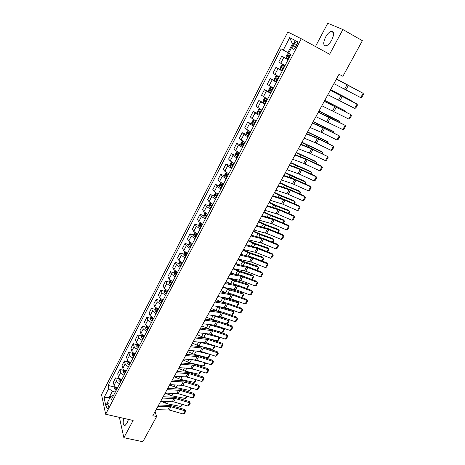 <?xml version="1.0" encoding="UTF-8"?>
<svg xmlns="http://www.w3.org/2000/svg" width="465" height="465" viewBox="0 0 465 465"><rect width="100%" height="100%" fill="white"/><g stroke="black" fill="none" stroke-linecap="round" stroke-linejoin="round"><path stroke-width="0.7" d="M123.713 418.331C122.737 423.103 123.173 425.487 125.015 425.481L127.073 423.179L128.468 419.407M331.743 40.054C334.318 34.311 334.137 31.411 331.214 31.341C329.226 32.015 327.337 33.968 325.535 37.194C322.983 42.89 323.169 45.779 326.099 45.855C328.052 45.198 329.935 43.268 331.743 40.054M108.194 407.45C109.217 404.794 109.252 403.3 108.299 402.981L107.438 403.992C106.415 406.637 106.38 408.125 107.334 408.456L108.194 407.45M119.395 417.355L123.876 437.699L142.836 441.75L156.612 416.582L155.089 411.589M287.812 32.004L101.527 394.622L105.66 414.239L301.262 38.758L287.812 32.004M301.262 38.758L329.604 54.26L342.874 29.527L327.767 23.25L315.462 46.523M342.874 29.527L362.38 40.693L342.891 76.301L339.037 74.237L152.845 415.704L156.612 416.582M294.56 43.629L293.479 45.704C292.439 48.093 292.485 49.278 293.636 49.267L295.763 46.936L296.85 44.843C297.896 42.449 297.85 41.263 296.705 41.28L294.56 43.629L296.839 44.861M283.266 50.092L289.695 37.63L292.427 43.838L293.281 44.297L292.427 43.838L287.887 52.603L281.203 48.912L108.025 385.433L114.698 387.072M289.695 37.63L295.246 40.507L288.666 53.184L290.846 54.434L111.286 399.766L110.554 396.54L105.817 405.672L104.073 397.54L108.729 388.513L108.025 385.433M123.876 437.699L133.124 420.465L105.66 414.239M110.554 396.54L113.617 395.285M109.85 397.895L109.025 397.697L109.31 398.947M288.736 53.057L287.887 52.603M115.297 392.059L112.327 391.338L109.025 397.697L104.073 397.54M288.097 59.718L281.755 56.137L288.195 59.526M117.395 388.019C115.611 387.386 114.512 386.473 114.082 385.287L113.35 382.224L115.599 377.865L119.023 378.725M121.784 379.574C119.999 378.928 118.889 378.022 118.453 376.848L117.692 373.825L119.958 369.425L123.382 370.314M126.218 371.053C124.428 370.402 123.306 369.495 122.859 368.338L122.063 365.351L124.353 360.916L127.788 361.828M130.682 362.462C128.886 361.799 127.765 360.898 127.3 359.753L126.474 356.806L128.788 352.336L132.24 353.272M135.187 353.795C133.391 353.127 132.258 352.226 131.781 351.092L130.927 348.192L133.257 343.682L136.727 344.646M138.524 345.146L138.907 345.257M139.733 345.053C137.931 344.373 136.786 343.478 136.303 342.362L135.414 339.502L137.762 334.951L141.255 335.951M143.063 336.462L143.761 336.66M144.319 336.242L140.86 333.556L139.942 330.737L142.307 326.145L145.824 327.174M147.655 327.709L148.608 327.988M148.94 327.348L145.458 324.669L144.505 321.896L146.894 317.27L150.433 318.327M152.299 318.885L153.2 319.153M153.607 318.38L150.096 315.706L149.108 312.98L151.52 308.312L155.078 309.399M157.007 309.992L157.833 310.248M158.309 309.33L154.775 306.668L153.758 303.988L156.188 299.28L159.768 300.402M161.803 301.041L162.506 301.256M163.052 300.204L159.495 297.554L158.443 294.915L160.89 290.166L164.5 291.322M166.743 292.043L167.22 292.194M167.842 290.997L164.255 288.352L163.169 285.76L165.639 280.97L169.272 282.162M172.672 281.703L169.062 279.07L167.935 276.53L170.428 271.7L174.084 272.926M177.549 272.333L173.91 269.712L172.742 267.218L175.264 262.341L178.944 263.603M182.466 262.876L178.798 260.261L177.595 257.819L180.135 252.902L183.844 254.204M187.424 253.332L183.733 250.734L182.489 248.339L185.053 243.381L188.79 244.718M192.429 243.707L188.709 241.114L187.43 238.778L190.016 233.767L193.777 235.151M197.48 233.994L193.731 231.413L192.417 229.129L195.027 224.072L198.817 225.496M202.577 224.188L198.799 221.619L197.445 219.387L200.078 214.289L203.903 215.754M207.721 214.295L203.914 211.738L202.519 209.564L205.175 204.42L209.029 205.925M212.912 204.309L209.076 201.764L207.64 199.648L210.32 194.457L214.208 196.009M218.155 194.236L214.284 191.702L212.807 189.639L215.516 184.402L219.434 186.006M223.444 184.064L219.544 181.542L218.021 179.542L220.753 174.253L224.711 175.91M228.78 173.8L224.851 171.294L223.287 169.353L226.042 164.011L230.041 165.72M234.168 163.442L230.204 160.942L228.6 159.065L231.378 153.677L235.418 155.438M239.603 152.979L235.61 150.497L233.959 148.684L236.766 143.243L240.847 145.063M244.811 142.29L241.068 139.959L239.37 138.204L242.207 132.717L246.328 134.588M250.635 131.764L246.578 129.311L244.834 127.625L247.694 122.086L251.867 124.021M256.232 121.005L252.135 118.569L250.35 116.948L253.239 111.356L257.453 113.355M261.876 110.147L255.919 106.165L258.831 100.521L263.463 102.765M267.578 99.179L261.533 95.284L264.48 89.588L270.357 92.489M273.339 88.106L267.212 84.299L270.182 78.544L276.617 81.794M279.151 76.923L272.938 73.208L275.937 67.396L282.383 70.715M285.022 65.635L278.721 62.008L281.755 56.137M282.197 71.064L275.937 67.396M276.355 82.305L270.182 78.544M270.566 93.43L264.48 89.588M264.835 104.456L258.831 100.521M259.162 115.372L255.053 112.943L253.239 111.356M253.535 126.184L249.461 123.737L247.694 122.086M247.967 136.896L243.927 134.437L242.207 132.717M242.451 147.504L238.44 145.028L236.766 143.243M236.987 158.013L233.012 155.525L231.378 153.677M231.576 168.423L227.629 165.924L226.042 164.011M226.211 178.74L222.293 176.223L220.753 174.253M220.898 188.959L217.01 186.43L215.516 184.402M215.632 199.084L211.778 196.544L210.32 194.457M210.418 209.116L206.594 206.565L205.175 204.42M205.251 219.056L201.455 216.492L200.078 214.289M200.124 228.908L196.358 226.333L195.027 224.072M195.05 238.667L191.313 236.081L190.016 233.767M190.022 248.339L186.314 245.741L185.053 243.381M185.035 257.924L181.356 255.32L180.135 252.902M180.1 267.427L176.444 264.806L175.264 262.341M175.2 276.844L171.573 274.216L170.428 271.7M170.347 286.173L166.749 283.54L165.639 280.97M165.54 295.426L161.965 292.776L160.89 290.166M160.774 304.592L157.228 301.936L156.188 299.28M156.048 313.683L152.526 311.021L151.52 308.312M151.363 322.693L147.87 320.019L146.894 317.27M146.719 331.626L143.249 328.941L142.307 326.145M142.11 340.479L138.669 337.793L137.762 334.951M137.547 349.262C135.745 348.581 134.606 347.686 134.129 346.565L133.257 343.682M133.019 357.963C131.223 357.294 130.095 356.393 129.63 355.26L128.788 352.336M128.532 366.594C126.742 365.938 125.62 365.031 125.166 363.88L124.353 360.916M124.085 375.15C122.295 374.505 121.179 373.598 120.737 372.43L119.958 369.425M119.674 383.637C117.889 382.997 116.785 382.085 116.349 380.911L115.599 377.865M108.729 388.513L112.327 391.338M336.352 79.155L363.124 93.291L336.375 79.12M333.911 83.63L360.7 97.615L363.124 93.291L363.473 94.302L361.776 97.33L360.7 97.615M290.735 54.638L288.503 53.463L287.37 53.963L285.958 56.684L286.178 57.997L288.364 59.206M288.533 53.452L290.73 54.655M357.021 90.007L336.48 78.922M357.137 90.071L336.491 78.899M289.829 56.387L287.852 55.352L287.428 56.474L289.265 57.48M289.271 57.457L288.579 57.085L288.939 55.934M330.266 90.315L357.079 104.079L330.319 90.227M327.854 94.75L354.679 108.368L357.079 104.079L357.434 105.073L355.754 108.066L354.679 108.368M324.245 101.37L351.092 114.768L324.32 101.225M321.85 105.758L348.709 119.017L351.092 114.768L351.453 115.739L349.79 118.703L348.709 119.017M318.275 112.315L345.158 125.358L329.58 117.314L318.38 112.123M315.904 116.663L342.798 129.566L345.158 125.358L345.53 126.3L343.879 129.241L342.798 129.566M284.847 65.966L282.656 64.78L281.511 65.257L280.116 67.954L280.319 69.285L282.488 70.511M282.656 64.78L284.83 66.001M351.005 100.818L351.18 100.498L330.569 89.762M351.29 100.969L350.052 99.83L330.603 89.704M283.941 67.716L281.97 66.675L281.558 67.791L283.377 68.797M283.394 68.762L282.708 68.384L283.057 67.239L281.97 66.675M279.017 77.184L276.838 76.004L275.71 76.446L274.327 79.12L274.524 80.462L276.663 81.701M276.838 76.004L278.988 77.237M345.042 111.524L345.321 111.025L324.715 100.498M345.501 111.763L345.321 111.025L344.21 110.333L324.768 100.405M278.105 78.94L276.146 77.888L275.745 78.992L277.547 80.009M277.576 79.951L276.896 79.573L276.849 78.684M273.24 88.298L271.072 87.118L269.967 87.53L268.596 90.175L268.782 91.535L270.903 92.791M271.072 87.118L273.199 88.367M339.13 122.138L339.508 121.458L318.914 111.141M339.677 122.411L339.508 121.458L338.427 120.737L318.984 111.013M272.327 90.047L270.38 88.989L269.985 90.088L271.775 91.111M271.816 91.035L271.136 90.658L271.072 89.791M312.364 123.155L323.204 127.91L339.281 135.85L323.733 127.916L312.492 122.917M310.016 127.462L322.204 132.758L336.945 140.017L339.281 135.85L339.659 136.768L338.026 139.686L336.945 140.017M267.514 99.301L265.358 98.127L264.277 98.504L262.923 101.126L263.085 102.469L265.19 103.771M265.358 98.127L267.468 99.388M333.277 132.647L333.754 131.793L313.166 121.679M333.824 132.92L333.754 131.793L332.69 131.054L313.253 121.516M266.602 101.056L264.666 99.987L264.283 101.074L266.056 102.108M266.108 102.015L265.434 101.632L265.358 100.795M306.505 133.897L317.392 138.454L333.457 146.243L317.944 138.413L306.662 133.606M304.18 138.163L315.084 142.645L331.144 150.375L333.457 146.243L333.847 147.143L332.225 150.026L331.144 150.375M300.704 144.534L312.968 149.492L327.686 156.542L312.207 148.817L300.89 144.197M298.402 148.759L309.347 153.055L325.395 160.634L327.686 156.542L328.087 157.42L326.482 160.28L325.395 160.634M294.961 155.072L307.26 159.826L321.966 166.749L321.193 166.028L306.528 159.123L295.17 154.688M292.677 159.257L303.662 163.366L319.693 170.806L321.966 166.749L322.373 167.603L320.786 170.434L319.693 170.806M289.271 165.511L300.274 169.504L316.305 176.857L315.549 176.113L300.896 169.336L289.503 165.081M287.004 169.655L299.367 174.137L314.049 180.879L316.305 176.857L316.717 177.688L315.142 180.501L314.049 180.879M283.627 175.851L296.013 180.211L310.69 186.878L309.957 186.11L295.316 179.455L283.888 175.375M281.389 179.961L292.45 183.704L308.458 190.859L310.69 186.878L311.108 187.691L309.55 190.47L308.458 190.859M260.179 109.258L258.645 109.38L257.296 111.972L257.459 113.361L259.54 114.646M260.929 109.664L261.847 110.199M259.703 109.031L261.795 110.31M327.482 143.063L328.052 142.034L307.475 132.118M328.023 143.325L328.052 142.034L327.005 141.273L307.58 131.926M260.935 111.96L259.011 110.879L258.639 111.96L260.394 113.001M260.452 112.885L259.784 112.507L259.697 111.693M254.041 119.848L253.059 120.144L251.728 122.714L251.873 124.12L253.937 125.416M254.332 120.011L256.169 121.121M321.733 153.38L322.396 152.189L301.832 142.464M322.28 153.642L322.652 152.962L322.396 152.189L321.373 151.398L301.954 142.244M255.32 122.754L253.408 121.667L253.041 122.743L254.785 123.789M254.855 123.655L254.186 123.277L254.088 122.481M248.391 130.572L247.531 130.816L246.212 133.362L246.345 134.774L248.386 136.088M249.42 131.153L250.6 131.833M316.043 163.604L316.799 162.244L296.246 152.718M316.584 163.86L317.06 163L315.793 161.431L296.385 152.462M249.757 133.449L247.857 132.356L247.502 133.42L249.228 134.472M249.304 134.327L248.641 133.943L248.537 133.17M242.782 141.191L242.056 141.383L240.748 143.906L240.87 145.336L242.893 146.661M310.399 173.736L311.248 172.213L290.706 162.878M310.94 173.986L311.521 172.945L310.26 171.376L290.863 162.587M244.253 144.045L242.358 142.941L242.009 143.999L243.724 145.057M243.811 144.894L243.154 144.51L243.038 143.761M237.231 151.712L236.627 151.852L235.331 154.351L235.447 155.792L237.446 157.129M304.813 183.774L305.743 182.094L292.171 176.375L285.214 172.945M305.354 184.018L306.028 182.803L304.778 181.234L285.388 172.625M238.795 154.543L236.912 153.427L236.569 154.479L238.272 155.543M238.365 155.362L237.714 154.979L237.592 154.246M278.041 186.099L290.462 190.261L305.127 196.805L304.412 196.015L289.782 189.482L278.326 185.576M275.821 190.168L286.922 193.736L302.913 200.752L305.127 196.805L305.557 197.596L304.011 200.357L302.913 200.752M231.721 162.122L231.25 162.221L229.966 164.697L230.07 166.156L232.052 167.505M299.274 193.719L300.291 191.882L286.713 186.314L279.773 182.919M299.815 193.963L300.588 192.574L299.344 191.005L285.783 185.436L279.965 182.571M233.383 164.941L231.518 163.82L231.181 164.866L232.872 165.935M232.971 165.738L232.326 165.354L232.198 164.639M272.507 196.247L284.964 200.223L299.611 206.646L298.914 205.832L284.307 199.415L272.816 195.684M270.31 200.281L282.778 204.181L297.42 210.558L299.611 206.646L300.047 207.419L298.518 210.151L297.42 210.558M226.263 172.434L224.653 174.95L224.74 176.38L226.711 177.781M293.781 203.577L294.891 201.589L281.302 196.16L274.385 192.806M294.322 203.815L295.188 202.258L293.961 200.688L280.395 195.265L274.588 192.429M228.03 175.241L226.176 174.113L225.845 175.148L227.519 176.223M227.629 176.014L226.984 175.631L226.856 174.933M267.026 206.309L279.517 210.093L294.147 216.399L293.473 215.557L278.872 209.262L267.352 205.704M264.847 210.302L277.349 214.016L291.974 220.276L294.147 216.399L294.595 217.149L293.072 219.858L291.974 220.276M220.846 182.646L219.387 185.111L219.468 186.593L221.416 187.965M288.341 213.348L289.532 211.209L275.943 205.919L269.043 202.601M288.881 213.58L289.84 211.854L288.62 210.285L275.053 205.001L269.264 202.199M222.723 185.448L220.875 184.309L220.555 185.343L222.218 186.424M222.334 186.192L221.695 185.808L221.561 185.128M261.592 216.272L274.118 219.875L288.73 226.066L288.073 225.2L273.496 219.021L261.94 215.626M259.429 220.236L271.973 223.764L286.58 229.908L288.73 226.066L289.184 226.792L287.678 229.478L286.58 229.908M215.481 192.76L214.167 195.178L214.237 196.631L216.167 198.055M282.953 223.031L284.225 220.741L270.63 215.591L263.748 212.313M283.487 223.258L284.539 221.369L283.33 219.8L269.758 214.656L263.986 211.883M217.463 195.562L215.632 194.417L215.312 195.44L216.963 196.526M217.091 196.282L216.312 195.236M256.203 226.147L268.764 229.571L283.365 235.645L282.726 234.755L268.16 228.693L256.581 225.461M254.064 230.07L266.643 233.424L281.232 239.452L283.365 235.645L283.824 236.354L282.331 239.016L281.232 239.452M210.209 202.81L209 205.152L209.058 206.652L210.971 208.053M277.605 232.628L278.959 230.192L265.364 225.182L258.499 221.939M278.146 232.849L279.285 230.803L278.082 229.233L264.509 224.223L258.749 221.48M212.255 205.582L210.43 204.426L210.122 205.449L211.755 206.541M211.895 206.28L211.116 205.245M250.868 235.935L263.463 239.179L278.047 245.142L277.419 244.23L262.876 238.278L251.263 235.209M248.746 239.824L261.353 242.997L275.931 248.915L278.047 245.142L278.512 245.828L277.03 248.467L275.931 248.915M205.03 212.801L203.873 215.033L203.926 216.551L205.821 217.957M272.31 242.137L273.745 239.562L260.144 234.686L253.297 231.477M272.845 242.358L274.077 240.149L272.885 238.586L259.307 233.703L253.565 230.989M207.094 215.51L205.28 214.348L204.978 215.359L206.6 216.458M206.745 216.184L205.966 215.167M245.584 245.63L256.866 248.264L272.775 254.553L272.165 253.617L257.633 247.781L245.997 244.863M243.48 249.484L256.116 252.489L270.677 258.29L272.775 254.553L273.246 255.221L271.781 257.837L270.677 258.29M272.165 253.617L273.246 255.221M240.341 255.244L252.995 258.145L267.544 263.882L266.957 262.928L252.443 257.197L240.777 254.436M238.26 259.063L250.926 261.894L265.469 267.59L267.544 263.882L268.026 264.533L266.573 267.125L265.469 267.59M266.957 262.928L268.026 264.533M235.145 264.765L247.833 267.497L262.365 273.129L261.789 272.153L247.293 266.532L235.61 263.922M233.081 268.555L245.782 271.217L260.301 276.803L262.365 273.129L262.853 273.763L261.411 276.332L260.301 276.803M261.789 272.153L262.853 273.763M230.001 274.205L241.37 276.373L257.226 282.296L256.668 281.302L242.195 275.786L230.483 273.327M227.955 277.96L240.678 280.459L255.186 285.94L257.226 282.296L257.72 282.912L256.291 285.458L255.186 285.94M256.668 281.302L257.72 282.912M224.897 283.563L237.638 285.963L252.135 291.381L251.594 290.369L237.133 284.958L225.397 282.644M222.869 287.283L235.621 289.619L250.112 294.996L252.135 291.381L252.635 291.979L251.216 294.508L250.112 294.996M251.594 290.369L252.635 291.979M219.84 292.834L232.61 295.077L247.089 300.39L246.56 299.361L232.122 294.049L220.364 291.881M217.829 296.525L230.611 298.704L245.078 303.976L247.089 300.39L247.595 300.971L246.188 303.476L245.078 303.976M246.56 299.361L247.595 300.971M214.83 302.029L227.623 304.116L242.085 309.324L241.573 308.272L227.147 303.064L215.371 301.041M212.836 305.679L225.641 307.708L240.091 312.875L242.085 309.324L242.596 309.888L241.201 312.37L240.091 312.875M241.573 308.272L242.596 309.888M209.86 311.137L221.334 312.724L237.121 318.182L236.627 317.107L222.218 312.003L210.418 310.12M207.884 314.764L220.712 316.63L235.145 321.704L237.121 318.182L237.638 318.728L236.255 321.187L235.145 321.704M236.627 317.107L237.638 318.728M204.937 320.17L217.777 321.949L232.198 326.965L231.721 325.872L217.335 320.862L205.513 319.118M202.978 323.762L214.481 325.151L230.245 330.452L232.198 326.965L232.721 327.494L231.355 329.935L230.245 330.452M231.721 325.872L232.721 327.494M200.055 329.127L212.918 330.755L227.321 335.672L226.856 334.562L212.488 329.65L200.648 328.034M198.113 332.684L210.988 334.254L225.38 339.13L227.321 335.672L227.85 336.183L226.496 338.601L225.38 339.13M226.856 334.562L227.85 336.183M195.213 338.003L208.099 339.485L222.485 344.303L222.032 343.176L207.686 338.357L195.823 336.881M193.289 341.531L206.187 342.955L220.561 347.739L222.485 344.303L223.02 344.803L221.671 347.204L220.561 347.739M222.032 343.176L223.02 344.803M190.418 346.803L203.321 348.14L217.684 352.865L217.254 351.72L202.92 346.995L191.045 345.652M188.505 350.302L201.421 351.581L215.777 356.271L217.684 352.865L218.225 353.348L216.893 355.725L215.777 356.271M217.254 351.72L218.225 353.348M185.657 355.527L198.584 356.725L212.929 361.357L212.511 360.189L198.2 355.562L186.302 354.342M183.768 358.997L196.701 360.137L211.04 364.729L212.929 361.357L213.476 361.822L212.15 364.182L211.04 364.729M212.511 360.189L213.476 361.822M180.943 364.182L193.888 365.234L208.215 369.774L207.809 368.594L193.516 364.054L181.606 362.962M179.066 367.617L192.022 368.617L206.338 373.122L208.215 369.774L208.762 370.227L207.454 372.564L206.338 373.122M207.809 368.594L208.762 370.227M176.264 372.756L189.232 373.674L203.536 378.126L203.141 376.929L188.871 372.477L176.944 371.512M174.404 376.168L187.378 377.028L201.676 381.445L203.536 378.126L204.089 378.557L202.787 380.882L201.676 381.445M203.141 376.929L204.089 378.557M171.626 381.265L184.611 382.044L198.892 386.403L198.514 385.189L184.262 380.829L172.323 379.986M169.783 384.642L182.774 385.369L197.05 389.699L198.892 386.403L199.456 386.822L198.166 389.129L197.05 389.699M198.514 385.189L199.456 386.822M167.028 389.693L180.031 390.344L194.294 394.616L193.928 393.39L179.699 389.112L167.743 388.391M165.197 393.047L178.205 393.646L192.464 397.883L194.294 394.616L194.858 395.023L193.58 397.308L192.464 397.883M193.928 393.39L194.858 395.023M162.471 398.057L175.485 398.575L189.732 402.76L189.377 401.516L175.166 397.331L163.198 396.726M160.657 401.382L173.678 401.847L187.912 406.003L189.732 402.76L190.301 403.155L189.028 405.416L187.912 406.003M189.377 401.516L190.301 403.155M199.904 222.694L198.799 224.828L198.84 226.356L200.711 227.774M246.869 245.067L246.095 244.695M267.061 251.565L268.572 248.851L254.971 244.102L248.141 240.934M267.596 251.786L268.915 249.42L267.73 247.851L254.146 243.108L248.42 240.422M201.979 225.351L200.177 224.177L199.88 225.188L201.484 226.286M201.636 225.996L200.863 225.002M194.818 232.506L193.766 234.534L193.8 236.075L195.655 237.505M242.73 254.867L240.998 254.035M261.853 260.911L263.446 258.058L249.839 253.442L243.032 250.31M262.394 261.127L263.795 258.61L262.615 257.04L249.037 252.425L243.323 249.769M196.904 235.098L195.12 233.924L194.823 234.924L196.422 236.028M196.579 235.726L195.806 234.744M189.778 242.224L188.778 244.154L188.807 245.7L190.644 247.148M238.522 264.521L235.953 263.295M256.697 270.177L258.36 267.189L244.753 262.702L237.964 259.598M257.145 270.351L258.72 267.718L257.546 266.154L243.968 261.661L238.388 259.092M191.882 244.764L190.104 243.579L189.819 244.573L191.4 245.683M191.568 245.363L189.819 244.573M184.785 251.856L183.838 253.687L183.855 255.244L185.675 256.697M234.273 274.054L230.948 272.473M251.582 279.36L253.32 276.239L239.713 271.874L232.942 268.811M251.914 279.488L253.687 276.751L252.524 275.187L238.94 270.822L234.587 268.851M186.901 254.338L185.14 253.146L184.855 254.134L186.43 255.25M186.599 254.919L184.855 254.134M179.839 261.4L178.938 263.138L178.944 264.707L180.751 266.172M229.983 283.464L225.984 281.575M246.514 288.469L248.322 285.214L234.715 280.976L228.024 277.971M248.694 285.708L247.543 284.144L248.694 285.708L246.729 288.55M230.704 278.465L233.959 279.901L247.543 284.144M181.966 263.829L180.211 262.626L179.938 263.614L181.495 264.736M181.676 264.387L179.938 263.614M174.933 270.863L174.084 272.502L174.084 274.083L175.869 275.553M225.67 292.758L221.067 290.596M241.486 297.495L243.369 294.113L229.762 289.997L224.072 287.486M243.747 294.589L242.602 293.026L243.747 294.589L242.37 297.059L241.591 297.53M226.751 287.945L242.602 293.026M177.078 273.234L175.334 272.031L175.061 273.007L176.607 274.135M176.799 273.775L175.061 273.007M170.074 280.238L169.272 281.79L169.26 283.377L171.033 284.859M221.392 301.959L216.184 299.541M238.841 303.395L237.708 301.832L238.841 303.395L237.476 305.848L236.505 306.441L238.458 302.936L224.851 298.937L220.067 296.879M222.747 297.304L237.708 301.832M172.23 282.557L170.498 281.342L170.231 282.319L171.765 283.452M171.963 283.075L170.231 282.319M165.255 289.532L164.5 290.991L164.482 292.59L166.238 294.078M231.646 315.165L233.581 311.684L232.849 310.562L233.976 312.125L232.622 314.561L231.646 315.165L229.164 314.462M217.225 311.068L211.348 308.411M233.976 312.125L233.581 311.684L219.98 307.807L216.016 306.144M218.916 306.569L232.849 310.562M167.423 291.799L165.703 290.579L165.441 291.549L166.964 292.683M167.168 292.299L165.441 291.549M160.483 298.745L159.774 300.111L159.745 301.721L161.483 303.221M226.833 323.809L228.751 320.362L228.03 319.223L229.152 320.786L227.809 323.198L226.833 323.809L222.032 322.495M213.266 320.106L206.553 317.206M229.152 320.786L211.935 315.299M215.725 315.805L228.03 319.223M162.663 300.96L160.948 299.733L160.692 300.698L162.204 301.837M162.413 301.436L160.692 300.698M155.746 307.877L155.083 309.155L155.048 310.771L156.775 312.282M223.496 328.127L224.368 329.371L223.037 331.766L222.055 332.382L215.109 330.545M209.488 329.057L201.798 325.924M222.055 332.382L223.961 328.964L207.838 324.349M224.368 329.371L223.438 328.104M212.505 324.913L220.16 326.976M157.937 310.045L156.24 308.807L155.984 309.766L157.49 310.911M157.699 310.498L155.984 309.766M151.055 316.932L150.439 318.124L150.393 319.746L152.102 321.263M219.009 336.974L219.625 337.886L218.3 340.258L217.324 340.892L208.378 338.59M205.675 337.898L201.578 336.625L197.084 334.568M217.324 340.892L219.213 337.497L203.722 333.295M219.625 337.886L218.876 336.927M209.198 333.893L212.325 334.707M153.258 319.042L151.573 317.804L151.317 318.757L152.811 319.903M153.031 319.484L151.317 318.757M146.405 325.907L145.83 327.011L145.778 328.645L147.475 330.173M214.557 345.739L214.917 346.332L213.609 348.686L212.627 349.32L199.032 345.943L192.411 343.147M212.627 349.32L214.499 345.96L199.7 342.153M214.917 346.332L214.33 345.664M148.62 327.97L146.94 326.721L146.696 327.674L148.172 328.825M148.399 328.389L146.696 327.674M141.79 334.8L141.261 335.823L141.203 337.462L142.883 338.997M210.087 354.411L208.954 357.044L207.965 357.69L194.382 354.417L187.773 351.65M207.965 357.69L209.825 354.347L195.846 350.93M210.25 354.708L209.808 354.318M144.016 336.817L142.348 335.561L142.11 336.509L143.58 337.66M143.807 337.218L142.11 336.509M137.222 343.623L136.669 346.21L138.332 347.75M205.606 362.991L204.333 365.333L203.35 365.984L189.767 362.816L183.175 360.079M203.007 362.159L192.312 359.631M139.453 345.588L137.803 344.327L137.559 345.268L139.018 346.425M139.256 345.972L137.559 345.268M203.35 365.984L205.106 362.828M132.688 352.365L132.17 354.882L133.815 356.434M200.938 371.425L199.752 373.552L198.764 374.209L185.186 371.151L178.618 368.443M196.096 369.902L188.79 368.233M134.931 354.284L133.286 353.022L133.054 353.958L134.501 355.115M134.745 354.65L133.054 353.958M198.764 374.209L200.409 371.256M128.195 361.038L127.706 363.479L129.346 365.037M196.282 379.777L195.207 381.707L194.219 382.375L180.647 379.417L174.096 376.737M189.365 377.644L185.239 376.731M130.45 362.909L128.817 361.636L128.584 362.566L130.02 363.735M130.27 363.252L128.584 362.566M194.219 382.375L195.753 379.614M123.737 369.634L123.289 372L124.905 373.569M191.667 388.066L190.702 389.798L189.714 390.466L176.148 387.612L169.609 384.962M182.803 385.38L181.71 385.148M124.422 370.181L124.149 371.111L125.579 372.279M125.835 371.785L124.149 371.111M126.003 371.459L124.574 370.291M189.714 390.466L191.138 387.909M119.319 378.155L118.901 380.457L120.511 382.032M187.087 396.285L186.232 397.819L185.244 398.499L171.678 395.744L165.156 393.123M119.982 378.655L119.755 379.579L121.173 380.748M121.435 380.248L119.755 379.579M121.597 379.94L120.243 378.865M185.244 398.499L186.564 396.128M157.949 406.352L170.981 406.741L185.204 410.839L184.861 409.578L170.672 405.48L158.687 404.992M156.147 409.648L169.184 409.985L183.402 414.053L185.204 410.839L185.779 411.217L184.518 413.466L183.402 414.053M184.861 409.578L185.779 411.217M114.936 386.607L114.553 388.839L116.145 390.42M182.547 404.434L181.798 405.776L180.804 406.468L167.249 403.812L161.152 401.394M115.541 387.107L115.401 387.973L116.808 389.147M117.075 388.635L115.401 387.973M117.227 388.345L115.977 387.392M180.804 406.468L182.024 404.283M280.755 63.275L283.813 57.369M274.92 74.545L277.948 68.698M269.142 85.711L272.141 79.922M263.423 96.772L266.387 91.035M257.75 107.723L260.691 102.038M252.135 118.569L255.053 112.943M246.578 129.311L249.461 123.737M241.068 139.959L243.927 134.437M235.61 150.497L238.44 145.028M230.204 160.942L233.012 155.525M224.851 171.294L227.629 165.924M219.544 181.542L222.293 176.223M214.284 191.702L217.01 186.43M209.076 201.764L211.778 196.544M203.914 211.738L206.594 206.565M198.799 221.619L201.455 216.492M193.731 231.413L196.358 226.333M188.709 241.114L191.313 236.081M183.733 250.734L186.314 245.741M178.798 260.261L181.356 255.32M173.91 269.712L176.444 264.806M169.062 279.07L171.573 274.216M164.255 288.352L166.749 283.54M159.495 297.554L161.965 292.776M154.775 306.668L157.228 301.936M150.096 315.706L152.526 311.021M145.458 324.669L147.87 320.019M140.86 333.556L143.249 328.941M136.303 342.362L138.669 337.793M131.781 351.092L134.129 346.565M127.3 359.753L129.63 355.26M122.859 368.338L125.166 363.88M118.453 376.848L120.737 372.43M114.082 385.287L116.349 380.911M295.763 46.936L293.479 45.704M347.012 84.723L344.588 89.117M348.332 85.421L345.914 89.809M288.503 53.463L286.173 57.962M288.782 57.218L287.882 58.945M290.247 54.393L289.346 56.126M288.579 57.085L287.428 56.474M340.973 95.674L338.572 100.027M342.298 96.354L339.898 100.696M334.992 106.52L332.62 110.833M336.323 107.183L333.946 111.484M329.069 117.267L326.721 121.534M330.4 117.912L328.046 122.173M282.627 64.792L280.314 69.25M282.894 68.535L282.005 70.25M284.348 65.739L283.458 67.454M337.509 93.825L337.671 93.529M335.253 92.698L335.439 92.355M282.708 68.384L281.558 67.791M276.809 76.016L274.519 80.428M277.07 79.748L276.187 81.445M278.512 76.981L277.628 78.678M331.545 104.689L331.801 104.224M329.272 103.602L329.569 103.067M276.896 79.573L275.745 78.992M271.043 87.129L268.776 91.5M271.298 90.849L270.427 92.529M272.728 88.106L271.851 89.791M325.634 115.454L325.982 114.82M323.355 114.407L323.75 113.681M271.136 90.658L269.985 90.088M323.204 127.91L320.873 132.141M324.535 128.538L322.204 132.758M265.335 98.138L263.085 102.469M265.585 101.847L264.719 103.509M266.997 99.132L266.131 100.795M319.775 126.114L320.216 125.312M317.49 125.108L317.99 124.196M265.434 101.632L264.283 101.074M317.392 138.454L315.084 142.645M318.723 139.064L316.415 143.249M311.631 148.905L309.347 153.055M312.968 149.492L310.678 153.642M305.929 159.251L303.662 163.366M307.26 159.826L304.994 163.936M300.274 169.504L298.03 173.584M301.611 170.068L299.367 174.137M294.676 179.67L292.45 183.704M296.013 180.211L293.787 184.245M259.679 109.037L257.453 113.326M259.923 112.739L259.069 114.384M261.324 110.048L260.464 111.699M313.974 136.669L314.503 135.716M311.678 135.71L312.282 134.618M259.784 112.507L258.639 111.96M254.064 119.86L251.873 124.085M254.32 123.527L253.472 125.161M255.704 120.859L254.855 122.498M308.231 147.132L308.841 146.022M305.924 146.213L306.621 144.935M254.186 123.277L253.041 122.743M248.479 130.624L246.345 134.74M248.763 134.216L247.926 135.832M250.135 131.572L249.298 133.193M302.535 157.501L303.232 156.228M300.221 156.618L301.018 155.165M248.641 133.943L247.502 133.42M242.945 141.29L240.87 145.301M243.265 144.801L242.434 146.399M244.619 142.197L243.788 143.79M296.897 167.772L297.676 166.348M294.572 166.923L295.461 165.302M243.154 144.51L242.009 143.999M237.464 151.852L235.441 155.758M237.813 155.287L236.987 156.874M239.126 152.753L238.336 154.287M291.305 177.944L292.171 176.375M288.974 177.136L289.962 175.346M237.714 154.979L236.569 154.479M289.125 189.737L286.922 193.736M290.462 190.261L288.259 194.26M232.035 162.32L230.07 166.115M232.413 165.674L231.599 167.249M233.692 163.215L232.93 164.686M285.766 188.029L286.713 186.314M283.429 187.261L284.504 185.297M232.326 165.354L231.181 164.866M283.627 199.712L281.441 203.676M284.964 200.223L282.778 204.181M226.658 172.689L224.74 176.38M227.065 175.968L226.257 177.525M228.303 173.579L227.577 174.985M280.279 198.02L281.302 196.16M277.936 197.288L279.099 195.161M226.984 175.631L225.845 175.148M278.175 209.599L276.012 213.528M279.517 210.093L277.349 214.016M221.328 182.96L219.468 186.552M221.764 186.169L220.962 187.709M222.968 183.849L222.27 185.192M274.844 207.919L275.943 205.919M272.49 207.221L273.74 204.937M221.695 185.808L220.555 185.343M272.775 219.393L270.63 223.287M274.118 219.875L271.973 223.764M216.051 193.138L214.237 196.631M216.516 196.271L215.719 197.799M217.684 194.021L217.016 195.306M269.456 217.73L270.63 215.591M267.096 217.068L268.433 214.627M216.452 195.899L215.312 195.44M267.427 229.106L265.3 232.965M268.764 229.571L266.643 233.424M210.819 203.217L209.058 206.617M211.313 206.286L210.523 207.797M212.447 204.1L211.808 205.327M264.114 227.455L265.364 225.182M261.749 226.827L263.173 224.229M211.261 205.89L210.122 205.449M262.12 238.725L260.011 242.556M263.463 239.179L261.353 242.997M205.64 213.208L203.926 216.51M206.158 216.202L205.373 217.701M207.256 214.086L206.646 215.254M258.819 237.092L260.144 234.686M256.447 236.499L257.953 233.75M206.111 215.801L204.978 215.359M256.866 248.264L254.774 252.059M258.209 248.705L256.116 252.489M251.652 257.72L249.583 261.475M252.995 258.145L250.926 261.894M246.491 267.09L244.433 270.81M247.833 267.497L245.782 271.217M241.37 276.373L239.336 280.07M242.713 276.774L240.678 280.459M236.296 285.58L234.279 289.242M237.638 285.963L235.621 289.619M231.262 294.711L229.262 298.338M232.61 295.077L230.611 298.704M226.275 303.755L224.293 307.353M227.623 304.116L225.641 307.708M221.334 312.724L219.37 316.293M222.683 313.073L220.712 316.63M216.428 321.617L214.481 325.151M217.777 321.949L215.83 325.483M211.569 330.435L209.639 333.94M212.918 330.755L210.988 334.254M206.751 339.177L204.838 342.653M208.099 339.485L206.187 342.955M201.973 347.843L200.072 351.29M203.321 348.14L201.421 351.581M197.236 356.44L195.352 359.858M198.584 356.725L196.701 360.137M192.539 364.961L190.673 368.35M193.888 365.234L192.022 368.617M187.883 373.412L186.029 376.772M189.232 373.674L187.378 377.028M183.262 381.794L181.426 385.125M184.611 382.044L182.774 385.369M178.682 390.106L176.857 393.407M180.031 390.344L178.205 393.646M174.137 398.348L172.329 401.626M175.485 398.575L173.678 401.847M200.502 223.107L198.84 226.316M201.049 226.037L200.276 227.519M202.112 223.985L201.537 225.095M253.576 246.642L254.971 244.102M251.193 246.084L252.786 243.183M201.014 225.612L199.88 225.188M195.416 232.919L193.8 236.034M195.986 235.778L195.219 237.249M197.015 233.79L196.468 234.842M248.374 256.11L249.839 253.442M245.991 255.581L247.659 252.542M195.963 235.342L194.823 234.924M190.371 242.643L188.802 245.665M190.964 245.433L190.208 246.892M191.964 243.509L191.446 244.509M243.224 265.492L244.753 262.702M240.829 264.998L242.579 261.812M185.372 252.274L183.855 255.209M185.994 255L185.239 256.447M186.959 253.14L186.471 254.082M238.115 274.792L239.713 271.874M235.714 274.333L237.539 271.002M180.42 261.824L178.944 264.666M181.065 264.48L180.321 265.916M182.001 262.684L181.536 263.574M233.046 284.01L234.715 280.976M230.646 283.58L232.547 280.116M175.514 271.287L174.084 274.042M176.183 273.879L175.445 275.303M177.084 272.141L176.648 272.984M228.03 293.153L229.762 289.997M225.63 292.741L227.594 289.149M170.649 280.662L169.26 283.336M171.341 283.197L170.608 284.609M172.213 281.517L171.8 282.307M223.055 302.209L224.851 298.937M220.736 301.669L222.689 298.106M165.825 289.962L164.482 292.549M166.54 292.433L165.813 293.828M167.383 290.811L166.999 291.549M218.12 311.195L219.98 307.807M215.888 310.515L217.818 306.987M161.047 299.175L159.745 301.68M161.785 301.587L161.064 302.971M162.593 300.024L162.239 300.71M213.232 320.094L215.15 316.595M211.075 319.292L212.993 315.793M156.31 308.307L155.048 310.73M157.065 310.661L156.356 312.032M157.85 309.149L157.519 309.789M208.46 328.784L210.36 325.314M206.309 327.994L208.21 324.524M151.613 317.363L150.393 319.705M152.392 319.653L151.683 321.013M153.148 318.205L152.84 318.792M203.728 337.398L205.617 333.957M201.578 336.625L203.42 333.266M146.957 326.337L145.778 328.604M147.76 328.575L147.056 329.923M148.486 327.174L148.201 327.72M199.032 345.943L200.909 342.531M196.893 345.181L198.607 342.048M142.337 335.236L141.203 337.421M143.162 337.416L142.47 338.752M143.859 336.067L143.604 336.567M194.382 354.417L196.236 351.034M192.243 353.667L193.835 350.755M137.762 344.053L136.669 346.169M138.611 346.181L137.919 347.506M139.279 344.885L139.047 345.338M189.767 362.816L191.545 359.573M187.628 362.084L189.104 359.393M133.228 352.801L132.17 354.842M134.094 354.871L133.409 356.184M134.734 353.632L134.525 354.039M185.186 371.151L186.86 368.111M183.053 370.425L184.407 367.954M128.729 361.474L127.712 363.438M129.613 363.485L128.939 364.787M130.229 362.299L130.043 362.659M180.647 379.417L182.21 376.574M178.519 378.708L179.757 376.447M124.271 370.07L123.289 371.959M125.172 372.029L124.504 373.319M125.765 370.89L125.597 371.215M176.148 387.612L177.601 384.968M174.02 386.915L175.142 384.863M119.848 378.597L118.901 380.417M120.772 380.504L120.104 381.782M171.678 395.744L173.027 393.291M169.556 395.058L170.568 393.216M169.632 406.52L167.842 409.77M170.981 406.741L169.184 409.985M115.46 387.049L114.553 388.798M116.407 388.903L115.744 390.176M167.249 403.812L168.493 401.545M165.133 403.132L166.028 401.493M333.411 32.585L331.214 31.341M108.74 403.085L108.299 402.981M297.554 41.74L296.705 41.28M288.939 55.928L287.852 55.352M276.838 78.236L276.146 77.888M270.897 89.245L270.38 88.989M265.091 100.19L264.666 99.987M259.377 111.054L259.011 110.879M253.733 121.818L253.408 121.667M248.153 132.49L247.857 132.356"/></g></svg>
